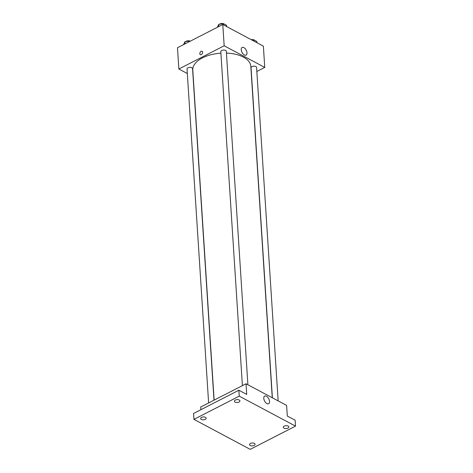 <?xml version="1.0" encoding="UTF-8"?>
<svg xmlns="http://www.w3.org/2000/svg" width="473" height="473" viewBox="0 0 473 473"><rect width="100%" height="100%" fill="white"/><g stroke="black" fill="none" stroke-linecap="round" stroke-linejoin="round"><path stroke-width="0.71" d="M187.32 73.522L178.859 69.011L177.487 47.738L222.795 24.513L263.372 46.135L264.75 67.408L256.839 71.464M220.903 53.177A29.072 15.059 176.3 0 0 202.438 57.889A29.072 15.059 176.3 0 0 192.789 70.087L214.133 400.123M272.253 397.752L250.82 66.332A29.072 15.059 176.3 0 0 226.449 53.1M178.859 69.011L224.167 45.786L264.75 67.408M278.148 400.891L256.579 67.432A2.767 1.437 176.3 0 0 254.906 66.244A2.767 1.437 176.3 0 0 251.973 66.628A2.767 1.437 176.3 0 0 251.057 67.793L272.395 397.828M213.997 400.193L192.552 68.626A2.767 1.437 176.3 0 0 190.879 67.438A2.767 1.437 176.3 0 0 187.947 67.822A2.767 1.437 176.3 0 0 187.03 68.987L208.623 402.949M242.401 385.637L220.802 51.669A2.767 1.437 -3.7 0 1 223.475 50.061A2.767 1.437 -3.7 0 1 226.331 51.315L247.893 384.774M224.167 45.786L222.795 24.513M241.242 49.748A4.31 2.365 -117.1 0 1 242.146 47.442A4.31 2.365 -117.1 0 1 246.22 50.197A4.31 2.365 -117.1 0 1 246.084 55.116A4.31 2.365 -117.1 0 1 243.075 53.922A4.31 2.365 -117.1 0 1 241.242 49.748M201.332 54.59A1.904 1.248 118.1 0 1 200.333 54.649A1.904 1.248 118.1 0 1 200.126 52.379A1.904 1.248 118.1 0 1 202.125 51.285A1.904 1.248 118.1 0 1 202.58 52.893A1.904 1.248 118.1 0 1 201.332 54.59M200.333 54.649A1.904 1.248 118.1 0 1 200.126 52.379A1.904 1.248 118.1 0 1 202.125 51.285M200.889 409.707L200.718 407.005L246.025 383.774L286.608 405.402L287.294 416.039L295.134 420.213L295.513 426.126L250.205 449.35L193.948 419.368L193.563 413.461L238.877 390.237L246.711 394.411L246.025 383.774M193.948 419.368L239.255 396.143L238.877 390.237M239.255 396.143L295.513 426.126M263.786 398.378A4.31 2.365 -117.1 0 1 264.691 396.072A4.31 2.365 -117.1 0 1 268.765 398.828A4.31 2.365 -117.1 0 1 268.629 403.741A4.31 2.365 -117.1 0 1 265.625 402.553A4.31 2.365 -117.1 0 1 263.786 398.378M284.001 428.171A2.767 1.437 -3.7 0 1 283.297 427.29A2.767 1.437 -3.7 0 1 285.03 425.83A2.767 1.437 -3.7 0 1 288.122 426.055A2.767 1.437 -3.7 0 1 288.826 426.936A2.767 1.437 -3.7 0 1 287.093 428.396A2.767 1.437 -3.7 0 1 284.001 428.171M235.122 402.121A2.767 1.437 -3.7 0 1 234.413 401.246A2.767 1.437 -3.7 0 1 236.151 399.78A2.767 1.437 -3.7 0 1 239.237 400.01A2.767 1.437 -3.7 0 1 239.941 400.885A2.767 1.437 -3.7 0 1 238.209 402.352A2.767 1.437 -3.7 0 1 235.122 402.121M201.344 419.439A2.767 1.437 -3.7 0 1 200.641 418.558A2.767 1.437 -3.7 0 1 202.373 417.097A2.767 1.437 -3.7 0 1 205.465 417.322A2.767 1.437 -3.7 0 1 206.169 418.203A2.767 1.437 -3.7 0 1 204.437 419.663A2.767 1.437 -3.7 0 1 201.344 419.439M250.223 445.483A2.767 1.437 -3.7 0 1 249.519 444.608A2.767 1.437 -3.7 0 1 251.252 443.142A2.767 1.437 -3.7 0 1 254.344 443.372A2.767 1.437 -3.7 0 1 255.048 444.248A2.767 1.437 -3.7 0 1 253.315 445.714A2.767 1.437 -3.7 0 1 250.223 445.483M217.273 27.345L218.727 24.383L223.416 23.65L226.608 25.353L226.691 26.589M218.869 26.523L218.727 24.383M223.498 24.886L223.416 23.65M224.291 24.117A2.767 1.437 176.3 0 0 220.004 23.922A2.767 1.437 176.3 0 0 219.49 24.265M251.932 40.039L253.664 39.767L256.863 41.47L256.94 42.712M253.747 41.009L253.664 39.767M254.545 40.24A2.767 1.437 176.3 0 0 251.275 39.691M183.494 44.657L184.955 41.695L189.638 40.962L190.158 41.24M185.091 43.841L184.955 41.695M189.673 41.488L189.638 40.962M190.217 41.21A2.767 1.437 176.3 0 0 186.226 41.234A2.767 1.437 176.3 0 0 185.718 41.577"/></g></svg>
